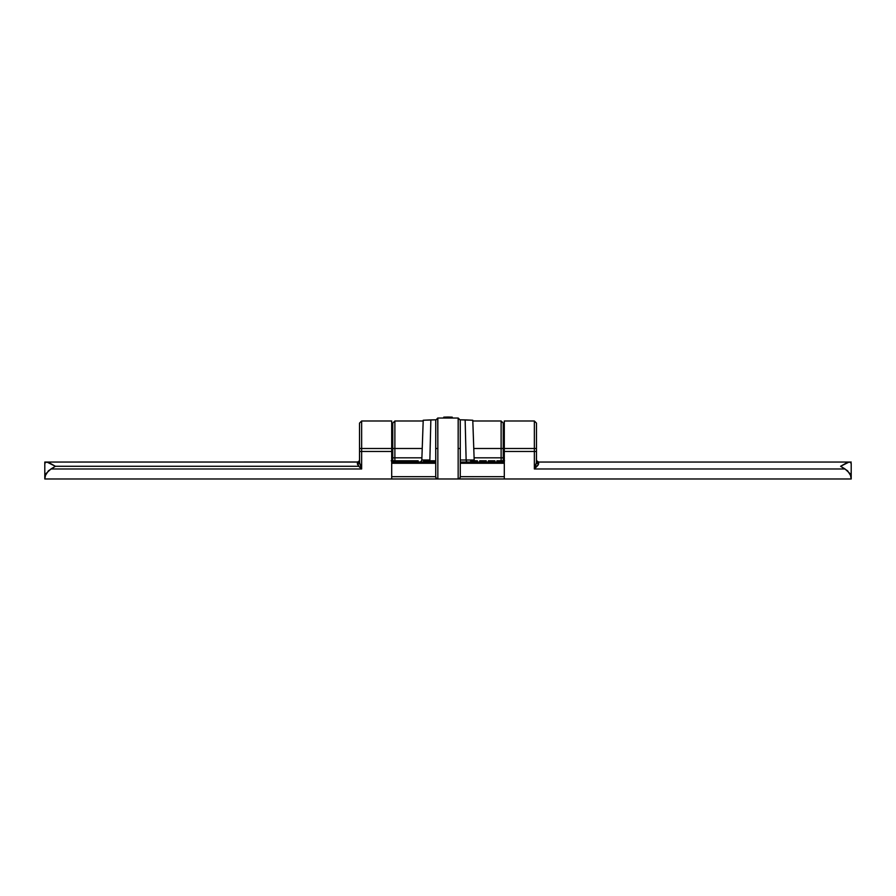 <?xml version="1.0" encoding="UTF-8"?>
<svg xmlns="http://www.w3.org/2000/svg" width="896" height="896" viewBox="0 0 896 896"><rect width="100%" height="100%" fill="white"/><g stroke="black" fill="none" stroke-linecap="round" stroke-linejoin="round"><path stroke-width="1.34" d="M357.862 462L46.917 462.045L55.384 466.278L358.736 466.278L357.414 462.045L46.334 462.045L44.8 463.299L46.334 462.045L44.8 462.045L48.765 462.504L55.384 466.278L48.418 470.792L44.8 476.414L44.8 463.299L44.8 478.979L45.797 473.782L50.96 468.978L361.648 468.978L50.96 468.978L55.384 466.278L358.736 466.278L357.414 464.106L357.414 462.045A2.117 2.117 0 0 0 359.531 459.939L358.971 461.362L357.414 462.045A2.117 2.117 0 0 0 359.531 459.939L359.498 460.286M458.248 418.04L458.158 448.504L460.275 448.504L460.275 420.146L460.275 476.862A2.117 2.117 0 0 1 458.158 478.979L44.8 478.979L391.698 478.979L391.698 420.986L391.698 448.504L361.648 448.504L391.698 448.504L391.698 451.472L361.648 451.472L391.698 451.472L391.698 478.979L458.158 478.979L458.158 418.029L437.696 418.04L437.842 448.504L437.842 418.029L435.725 420.146L435.725 448.504L437.842 448.504L437.842 478.979A2.117 2.117 0 0 1 435.725 476.862L436.419 478.442L437.842 478.979L437.842 448.504L435.725 448.504L435.725 476.862A2.117 2.117 0 0 0 437.842 478.979L437.472 478.946M435.747 419.81L423.214 420.246L421.826 460.006L421.053 461.563L419.709 462.045A2.117 2.117 0 0 0 421.826 460.006L423.214 420.246L430.853 419.899L429.867 460.006L430.853 419.899L435.747 419.81M472.786 420.246L460.253 419.81L465.147 419.899L466.133 460.006L465.147 419.899L472.786 420.246L474.174 460.006L472.786 420.246M391.698 462.045L435.725 462.045L391.698 462.045M460.275 462.045L504.302 462.045L460.275 462.045A2.117 1.501 -90 0 0 460.387 462.045A2.117 1.501 90 0 1 460.275 462.045M536.603 460.678L538.586 462.045A2.117 2.117 0 0 1 536.469 459.939A2.117 2.117 0 0 0 538.586 462.045L849.083 462.045L840.616 466.278L845.04 468.978L534.352 468.978L845.04 468.978L850.203 473.782L851.2 478.979L851.2 463.299L851.2 476.414L847.582 470.792L840.616 466.278L847.235 462.504L849.666 462.045L851.2 463.299L849.666 462.045L851.2 462.045L538.586 462.045L538.048 465.203L534.352 468.978L534.352 451.472L504.302 451.472L504.302 448.504L534.352 448.504L534.352 420.986L534.352 451.472L504.302 451.472L504.302 478.979L458.528 478.946M460.275 463.254L504.302 463.254L460.275 463.254M391.698 463.254L435.725 463.254L391.698 463.254M851.2 478.979L504.302 478.979L851.2 478.979M44.8 464.218L44.8 462.37M391.698 420.986L361.648 420.986L361.648 468.978L361.648 420.986L359.531 423.102L359.531 448.504L359.531 423.102M460.242 477.266L460.275 476.862A2.117 2.117 0 0 1 458.158 478.979L459.581 478.442L460.275 476.862L460.275 448.504L458.158 448.504L458.158 478.979L504.302 478.979L504.302 420.986L504.302 448.504L534.352 448.504L534.352 468.978L536.39 463.266L536.469 451.472L536.469 462.358L538.586 463.669A2.117 1.31 -0 0 1 536.469 462.358L534.352 468.978L538.586 464.106L538.586 462.045M460.275 420.146L458.158 418.029L437.842 418.029M423.114 423.08L423.192 420.986L394.878 420.986L394.878 448.504L422.229 448.504L423.114 423.08M392.762 423.102L392.762 448.504L394.878 448.504L394.878 420.986L392.762 423.102L392.762 457.822L394.878 457.822L394.878 460.779L394.878 457.822L421.904 457.822L394.878 457.822L394.878 448.504L422.229 448.504M503.238 423.102L503.238 448.504L503.238 423.102L501.122 420.986L472.808 420.986L473.771 448.504L501.122 448.504L501.122 420.986L501.122 457.822L474.096 457.822L501.122 457.822L501.122 460.779L501.122 457.822L503.238 457.822L503.238 461.171M473.771 448.504L503.238 448.504L503.238 457.822L503.238 448.504L501.122 448.504L501.122 457.822L503.238 457.822L503.238 460.779M474.421 460.936L474.174 460.006L474.421 460.936M392.762 460.779L392.762 457.822L394.878 457.822L394.878 448.504L392.762 448.504L392.762 461.171M435.725 420.146L435.725 476.862M460.275 460.006L474.174 460.006A2.117 2.117 0 0 0 474.354 460.779A2.117 2.117 0 0 1 474.174 460.006L466.133 460.006A2.117 1.501 -90 0 0 467.634 462.045A2.117 1.501 90 0 1 466.133 460.006L460.275 460.006M421.053 461.563L421.826 460.006L429.867 460.006A2.117 1.501 -90 0 1 429.744 460.779A2.117 1.501 90 0 0 429.867 460.006L421.826 460.006A2.117 2.117 0 0 1 419.709 462.045M536.469 423.102L536.469 451.472L534.352 451.472L536.469 451.472L536.469 448.504L534.352 448.504L536.469 448.504L536.469 423.102L534.352 420.986L504.302 420.986M359.531 462.358L359.531 448.504L361.648 448.504L359.531 448.504L359.531 451.472L361.648 451.472L359.531 451.472L359.61 463.266L361.648 468.978L358.736 466.278L361.648 468.978L359.531 462.358A2.117 1.31 0 0 1 357.414 463.669L359.531 462.358M435.725 476.672L391.698 476.672L435.725 476.672M504.302 476.672L460.275 476.672L504.302 476.672M460.107 477.702L459.581 478.442M536.838 461.126L536.469 459.939M474.981 462.045L474.981 460.779L473.861 460.779L473.861 462.045L473.861 460.779L470.702 460.779L470.702 462.045L470.702 460.779L471.878 460.779L471.878 462.045L471.878 460.779L474.981 460.779L474.981 462.045M477.142 462.045L477.142 460.779L474.981 460.779L477.142 460.779L477.142 462.045M477.445 462.045L477.142 460.779L477.445 462.045M477.378 460.779L477.512 462.045L477.277 460.779M484.624 462.045L484.624 460.779L484.366 462.045L484.366 460.779L479.741 460.779L479.741 462.045L479.741 460.779L484.624 460.779L484.624 462.045M485.867 462.045L485.867 460.779L485.867 462.045M485.867 460.779L486.214 462.045L486.214 460.779L484.624 460.779M493.293 462.045L493.293 460.779L493.024 462.045L493.024 460.779L488.41 460.779L488.41 462.045L488.41 460.779L493.293 460.779L493.293 462.045M494.536 462.045L494.536 460.779L494.536 462.045M494.536 460.779L494.883 462.045L494.883 460.779L493.293 460.779M504.302 460.779L499.99 460.779L499.99 462.045L499.99 460.779L496.944 460.779L496.944 462.045L496.944 460.779L504.515 460.779M432.275 460.779L432.275 462.045L432.275 460.779L426.664 460.779L426.664 462.045L426.664 460.779L423.55 460.779L423.55 462.045L423.55 460.779L434.672 460.779L432.891 460.779L432.891 462.045L432.891 460.779M432.141 460.779L432.141 462.045L432.141 460.779M433.574 462.045L433.574 460.779L433.574 462.045M434.504 462.045L434.504 460.779L434.504 462.045M434.672 462.045L434.672 460.779L434.672 462.045M418.174 462.045L418.174 460.779L416.618 460.779L416.618 462.045L416.618 460.779L407.546 460.779L407.546 462.045L407.546 460.779L418.174 460.779L418.174 462.045M408.542 460.779L401.89 460.779L401.89 462.045L401.89 460.779L407.646 460.779M404.634 460.779L404.634 462.045L404.634 460.779M397.97 460.779L395.416 460.779L395.416 462.045L395.416 460.779L393.109 460.779L393.109 462.045L393.109 460.779L397.723 460.779M400.187 460.779L400.187 462.045L400.187 460.779L400.019 462.045L400.019 460.779L397.6 460.779L397.6 462.045L397.6 460.779L402.002 460.779M401.184 462.045L401.184 460.779L401.184 462.045M402.17 460.779L401.184 460.779M392.683 462.045L392.683 460.779L392.683 462.045M391.675 460.779L392.381 460.779L392.392 462.045L392.392 460.779L391.171 460.779M443.766 417.155L443.766 418.029L443.766 417.155L448 417.021L448 418.029L448 417.021L452.234 417.155L452.234 418.029L452.234 417.155L443.766 417.155"/></g></svg>
